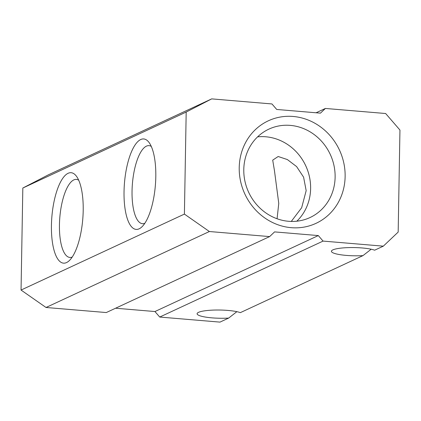 <?xml version="1.0" encoding="UTF-8"?>
<svg xmlns="http://www.w3.org/2000/svg" width="421" height="421" viewBox="0 0 421 421"><rect width="100%" height="100%" fill="white"/><g stroke="black" fill="none" stroke-linecap="round" stroke-linejoin="round"><path stroke-width="0.63" d="M383.326 246.159L323.075 241.091L318.308 235.576L274.581 231.897L269.635 236.591L209.384 231.524L184.403 214.094L186.187 112.06L211.7 98.882L271.95 103.95L276.718 109.46L320.444 113.144L325.391 108.45L385.641 113.517L399.95 130.052L398.171 232.082L383.326 246.159L374.648 250.195A22.823 4.11 -179 0 0 362.218 247.969A22.823 4.11 -179 0 0 331.411 251.284A22.823 4.11 -179 0 0 346.246 255.4A22.823 4.11 -179 0 0 362.965 255.626L240.333 312.65A22.823 4.11 -179 0 0 227.903 310.424A22.823 4.11 -179 0 0 197.096 313.74A22.823 4.11 -179 0 0 211.931 317.855A22.823 4.11 -179 0 0 228.65 318.081L236.865 311.677M362.965 255.626L371.18 249.221M124.037 191.56A45.384 15.493 94.8 0 1 132.941 148.634A45.384 15.493 94.8 0 1 149.071 142.508A45.384 15.493 94.8 0 1 155.802 176.794A45.384 15.493 94.8 0 1 141.982 226.787A45.384 15.493 94.8 0 1 124.037 191.56M151.292 146.429A39.164 13.367 -85.2 0 0 149.034 145.645A39.164 13.367 -85.2 0 0 132.047 191.039A39.164 13.367 -85.2 0 0 142.466 223.693A39.164 13.367 -85.2 0 0 144.824 223.293M51.436 225.319A45.384 15.493 94.8 0 1 60.34 182.393A45.384 15.493 94.8 0 1 76.469 176.273A45.384 15.493 94.8 0 1 83.2 210.553A45.384 15.493 94.8 0 1 69.376 260.546A45.384 15.493 94.8 0 1 51.436 225.319M78.69 180.188A39.164 13.367 -85.2 0 0 76.433 179.404A39.164 13.367 -85.2 0 0 59.445 224.798A39.164 13.367 -85.2 0 0 69.865 257.452A39.164 13.367 -85.2 0 0 72.223 257.057M277.071 218.752L278.765 203.385L274.439 170.531L272.708 160.133L278.181 156.512L287.369 159.564L296.621 166.595L303.594 177.162L306.172 190.639L301.668 207.727L291.274 221.435M293.148 116.464A56.54 52.157 -114.9 0 1 345.131 176.525A56.54 52.157 -114.9 0 1 291.206 227.677A56.54 52.157 -114.9 0 1 239.223 167.616A56.54 52.157 -114.9 0 1 293.148 116.464M288.617 221.293A48.757 44.979 65.1 0 0 310.014 217.546A48.757 44.979 65.1 0 0 333.985 165.548A48.757 44.979 65.1 0 0 290.29 125.384A48.757 44.979 65.1 0 0 268.898 129.126A48.757 44.979 65.1 0 0 244.922 181.125A48.757 44.979 65.1 0 0 288.617 221.293M257.594 136.862A48.757 44.979 65.1 0 1 265.788 136.778A48.757 44.979 65.1 0 1 307.419 169.821A48.757 44.979 65.1 0 1 296.81 221.204A48.757 44.979 65.1 0 0 307.425 169.816A48.757 44.979 65.1 0 0 265.788 136.778A48.757 44.979 65.1 0 0 257.594 136.867M186.187 112.06L22.829 188.024L48.341 174.841L211.7 98.882M184.403 214.094L21.05 290.053L22.829 188.024M209.384 231.524L46.026 307.483L21.05 290.053M269.635 236.591L106.276 312.55L46.026 307.483M318.308 235.576L154.949 311.54L115.58 308.225M323.075 241.091L159.722 317.05L154.949 311.54M228.65 318.081L219.972 322.118L159.722 317.05M325.391 108.45L316.087 112.775"/></g></svg>
